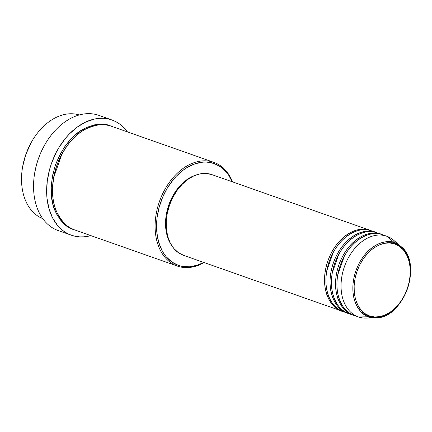<?xml version="1.0" encoding="UTF-8"?>
<svg xmlns="http://www.w3.org/2000/svg" width="432" height="432" viewBox="0 0 432 432"><rect width="100%" height="100%" fill="white"/><g stroke="black" fill="none" stroke-linecap="round" stroke-linejoin="round"><path stroke-width="0.65" d="M371.185 317.396A42.768 29.813 -70.6 0 1 358.484 316.948L368.804 316.748A1.021 0.729 -71 0 0 369.641 315.997C361.773 314.917 348.084 298.096 357.026 271.301C366.66 244.744 387.887 239.933 394.74 243.913C402.608 244.993 416.297 261.814 407.354 288.608C397.721 315.166 376.493 319.977 369.641 315.997A1.021 0.729 109 0 1 368.804 316.748L375.829 317.785A39.15 27.292 -70.6 0 1 368.804 316.748L358.484 316.948A42.768 29.813 109.4 0 0 366.158 318.082L375.829 317.785C403.569 318.935 423.284 262.985 400.95 246.488L394.556 242.806A1.021 0.729 109 0 1 394.74 243.913L399.411 246.294L403.412 249.966L406.604 254.794L408.856 260.588L410.087 267.127L410.238 274.158L409.315 281.41L407.354 288.608L404.422 295.472L400.631 301.741L396.139 307.174L391.106 311.558L385.733 314.728L380.225 316.564L374.787 316.991L369.641 315.997L364.97 313.616L360.963 309.944L357.777 305.116L355.525 299.322L354.294 292.783L354.143 285.752L355.066 278.5L357.026 271.301L359.959 264.438L363.749 258.169L368.242 252.736L373.275 248.351L378.648 245.182L384.156 243.346L389.594 242.919L394.74 243.913A1.021 0.729 -71 0 0 394.556 242.806A39.15 27.292 -70.6 0 1 400.95 246.488A39.15 27.292 -70.6 0 1 407.425 288.846A39.15 27.292 -70.6 0 1 375.829 317.785M342.506 311.305A42.768 29.813 -70.6 0 1 341.96 311.126C333.148 309.911 317.806 291.065 327.834 261.041C338.629 231.277 362.41 225.887 370.089 230.348A42.768 29.813 -70.6 0 1 370.24 230.402A42.768 29.813 -70.6 0 1 370.921 230.656M333.31 252.293L326.765 270.869M371.763 230.936A42.768 29.813 109.4 0 0 371.617 230.888A42.768 29.813 109.4 0 0 371.466 230.834C363.787 226.373 340.006 231.763 329.211 261.527C319.183 291.551 334.525 310.397 343.337 311.607A42.768 29.813 109.4 0 1 343.192 311.558L347.323 313.011A42.768 29.813 -70.6 0 1 333.374 262.877A42.768 29.813 -70.6 0 1 375.597 232.292A42.768 29.813 -70.6 0 1 375.748 232.34A42.768 29.813 -70.6 0 1 376.429 232.594M348.014 313.243A42.768 29.813 -70.6 0 1 347.468 313.065C338.656 311.85 323.314 293.004 333.342 262.98C344.137 233.221 367.918 227.831 375.597 232.292L371.466 230.834L375.597 232.292M338.818 254.232L332.273 272.808L338.818 254.232M377.271 232.88A42.768 29.813 109.4 0 0 377.125 232.826A42.768 29.813 109.4 0 0 376.974 232.772C369.295 228.317 345.514 233.707 334.719 263.466C324.691 293.49 340.033 312.336 348.845 313.551A42.768 29.813 109.4 0 1 348.7 313.497L352.831 314.955A42.768 29.813 -70.6 0 1 338.882 264.816A42.768 29.813 -70.6 0 1 381.105 234.23A42.768 29.813 -70.6 0 1 381.256 234.284A42.768 29.813 -70.6 0 1 381.937 234.538M353.522 315.187A42.768 29.813 -70.6 0 1 352.976 315.004C344.164 313.794 328.822 294.948 338.85 264.919C349.645 235.159 373.426 229.77 381.105 234.23L376.974 232.772L381.105 234.23M344.326 256.171L337.781 274.752L344.326 256.171M382.779 234.819A42.768 29.813 109.4 0 0 382.633 234.765A42.768 29.813 109.4 0 0 382.482 234.716C374.803 230.256 351.022 235.645 340.227 265.405C330.199 295.434 345.541 314.28 354.353 315.49A42.768 29.813 109.4 0 1 354.208 315.441L358.339 316.894A42.768 29.813 -70.6 0 1 344.39 266.755A42.768 29.813 -70.6 0 1 386.613 236.169L394.556 242.806L386.613 236.169A42.768 29.813 -70.6 0 1 386.764 236.223A42.768 29.813 -70.6 0 1 397.084 243.886M111.478 126.274A54.988 38.335 109.4 0 0 111.289 126.209A54.988 38.335 109.4 0 0 111.1 126.144L213.689 162.286L214.04 163.49A53.968 37.622 -70.6 0 1 232.146 181.748L228.717 175.279L226.303 172.055L220.639 166.86L214.04 163.49L206.761 162.081L202.948 162.135L195.172 163.739L187.439 167.297L183.686 169.765L176.569 175.97L173.281 179.642L167.395 187.952L162.626 197.284L159.143 207.274L157.091 217.539L156.627 222.653L156.848 232.6L158.582 241.844L161.768 250.036L163.868 253.638L166.282 256.862L171.947 262.057L178.546 265.421L177.52 266.139A54.988 38.335 109.4 0 0 204.12 262.559A54.988 38.335 -70.6 0 1 177.52 266.139A54.988 38.335 -70.6 0 1 177.331 266.074A54.988 38.335 -70.6 0 1 159.403 201.609A54.988 38.335 -70.6 0 1 213.689 162.286A54.988 38.335 -70.6 0 1 213.878 162.351A54.988 38.335 -70.6 0 1 232.54 181.883A54.988 38.335 109.4 0 0 213.689 162.286L111.1 126.144C105.041 123.282 96.584 124.249 85.73 129.049C73.796 135.038 64.136 147.226 56.765 165.602C51.133 184.577 51.143 200.086 56.797 212.128C62.348 222.566 68.391 228.523 74.936 229.997M203.726 262.418A53.968 37.622 -70.6 0 1 178.546 265.421L182.115 266.377L189.637 266.782L197.413 265.172L203.726 262.418M111.942 119.961A61.096 42.595 -70.6 0 1 127.424 131.895L122.558 126.392L119.205 123.698L115.582 121.522L111.731 119.885L107.687 118.805L103.486 118.292L99.171 118.352L94.786 118.978L85.968 121.916L77.366 126.992L69.309 134.012L65.588 138.17L58.925 147.577L56.052 152.739L51.359 163.733L49.583 169.452L47.261 181.078L46.645 192.564L46.985 198.121L48.951 208.586L52.558 217.858L57.661 225.585L60.718 228.776L64.076 231.471L67.694 233.642L71.545 235.278L75.589 236.358L79.79 236.871L84.105 236.817L90.877 235.613A61.096 42.595 -70.6 0 1 71.545 235.278A61.096 42.595 -70.6 0 1 71.334 235.208A61.096 42.595 -70.6 0 1 51.413 163.582A61.096 42.595 -70.6 0 1 111.731 119.885L98.647 115.279L111.731 119.885A61.096 42.595 -70.6 0 1 111.942 119.961L98.858 115.349A61.096 42.595 109.4 0 0 98.647 115.279A61.096 42.595 -70.6 0 1 99.068 115.425M53.617 177.649L62.057 153.7L53.617 177.649M74.061 229.678L73.559 229.511C67.014 228.037 60.971 222.08 55.42 211.642C49.766 199.6 49.756 184.091 55.388 165.116C62.759 146.74 72.419 134.552 84.353 128.563C95.207 123.763 103.664 122.796 109.723 125.658L110.597 125.977M347.468 313.065L347.177 312.962L347.468 313.065A42.768 29.813 -70.6 0 1 347.323 313.011M211.734 174.555L370.089 230.348L211.734 174.555A42.768 29.813 109.4 0 0 169.511 205.141A42.768 29.813 109.4 0 0 183.46 255.28A42.768 29.813 109.4 0 0 183.605 255.328L178.373 252.661L173.885 248.546L170.311 243.135L167.789 236.644L166.412 229.316L166.239 221.438L167.27 213.311L169.474 205.243L172.762 197.554L177.001 190.528L182.039 184.442L187.677 179.528L193.698 175.975L199.876 173.918L205.961 173.437L211.734 174.555A42.768 29.813 109.4 0 1 211.88 174.604L370.24 230.402M341.96 311.126L341.669 311.018L341.96 311.126A42.768 29.813 -70.6 0 1 341.815 311.072A42.768 29.813 -70.6 0 1 327.866 260.933A42.768 29.813 -70.6 0 1 370.089 230.348M400.95 246.488L393.601 240.197A42.768 29.813 109.4 0 0 386.613 236.169L382.482 234.716L386.613 236.169A42.768 29.813 109.4 0 0 344.358 266.863A42.768 29.813 109.4 0 0 358.484 316.948A42.768 29.813 -70.6 0 1 358.339 316.894M352.976 315.004L352.685 314.901L352.976 315.004A42.768 29.813 -70.6 0 1 352.831 314.955M376.974 232.772A42.768 29.813 109.4 0 0 334.751 263.358A42.768 29.813 109.4 0 0 348.7 313.497M382.482 234.716A42.768 29.813 109.4 0 0 340.259 265.302A42.768 29.813 109.4 0 0 354.208 315.441M368.804 316.748A39.15 27.292 -70.6 0 1 355.871 270.896A39.15 27.292 -70.6 0 1 394.556 242.806C387.52 238.723 365.753 243.653 355.871 270.896C346.691 298.382 360.736 315.635 368.804 316.748M22.648 166.671L25.763 154.672L31.045 142.83M79.283 114.955A54.988 38.335 109.4 0 0 25.877 154.413A54.988 38.335 109.4 0 0 42.752 218.635A54.988 38.335 -70.6 0 1 22.615 166.855A54.988 38.335 -70.6 0 1 31.131 142.679A54.988 38.335 -70.6 0 1 79.283 114.955M34.787 172.471L36.515 164.738L38.259 159.111L40.387 153.614L44.14 145.93M58.466 230.672A61.096 42.595 -70.6 0 1 34.76 172.638A61.096 42.595 -70.6 0 1 44.221 145.778A61.096 42.595 -70.6 0 1 98.647 115.279A61.096 42.595 109.4 0 0 38.329 158.971A61.096 42.595 109.4 0 0 58.255 230.596L71.334 235.208M73.559 229.511L66.83 226.082L61.058 220.784L56.462 213.835L53.217 205.486L51.451 196.069L51.23 185.938L52.558 175.484L55.388 165.116L59.611 155.223L65.07 146.194L71.545 138.37L78.791 132.052L86.535 127.483L94.473 124.837L102.303 124.222L109.723 125.658M111.1 126.144A54.988 38.335 109.4 0 0 56.813 165.467A54.988 38.335 109.4 0 0 74.741 229.932L177.331 266.074M171.207 244.766L168.221 238.928L167.125 235.64L165.78 228.49L165.607 220.801L165.969 216.842L166.617 212.863L168.766 204.989L171.974 197.483L173.939 193.952L176.116 190.625L181.035 184.68L183.724 182.126L189.443 177.973L195.739 175.122A41.747 29.106 109.4 0 0 168.842 204.784A41.747 29.106 109.4 0 0 171.202 244.755M371.466 230.834A42.768 29.813 109.4 0 0 329.243 261.419A42.768 29.813 109.4 0 0 343.192 311.558M44.221 145.778L44.107 145.989A60.075 41.882 109.4 0 0 34.798 172.406L34.76 172.638M213.689 162.286A54.988 38.335 109.4 0 0 159.354 201.749A54.988 38.335 109.4 0 0 177.52 266.139L178.546 265.421A53.968 37.622 -70.6 0 1 160.715 202.219A53.968 37.622 -70.6 0 1 214.04 163.49L213.689 162.286M31.131 142.679L31.018 142.889A53.968 37.622 109.4 0 0 22.658 166.617L22.615 166.855M341.404 309.787L342.841 310.354M371.617 230.888L375.748 232.34M111.289 126.209L213.878 162.351M382.633 234.765L386.764 236.223M377.125 232.826L381.256 234.284M183.46 255.28L341.815 311.072M101.196 124.681L100.44 124.184M365.002 314.95L366.541 314.604M391.716 243.146L390.739 241.915M361.746 312.466L363.02 312.066M387.385 242.919L386.645 241.807M346.297 311.234L347.258 311.364M359.1 309.528L360.234 309.031M383.314 243.535L382.736 242.438M374.663 233.582L373.831 233.086"/></g></svg>
